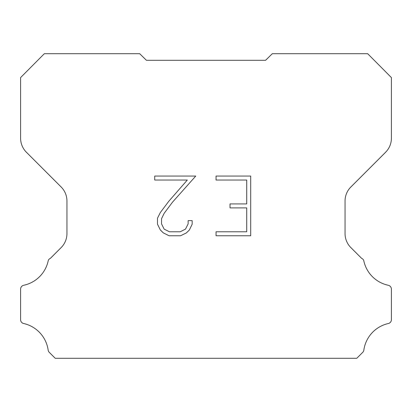 <?xml version="1.0" encoding="UTF-8"?>
<svg xmlns="http://www.w3.org/2000/svg" width="412" height="412" viewBox="0 0 412 412"><rect width="100%" height="100%" fill="white"/><g stroke="black" fill="none" stroke-linecap="round" stroke-linejoin="round"><path stroke-width="0.62" d="M246.721 231.776L246.721 207.9L230.009 207.9L230.009 203.919L246.721 203.919L246.721 180.039L216.058 180.039L216.058 176.058L250.702 176.058L250.702 235.757L216.058 235.757L216.058 231.776L246.721 231.776M192.177 220.621L192.177 224.2L189.34 230.03L186.384 232.924L180.554 235.757L169.09 235.757L163.296 232.878L160.345 229.968L157.466 224.138L157.466 218.231L160.345 212.52L168.781 201.288L187.316 180.039L154.711 180.039L154.711 176.058L195.752 176.058L172.51 202.168L164.233 213.2L161.55 218.648L161.55 223.891L164.151 229.139L169.44 231.776L180.245 231.776L185.493 229.129L188.135 223.891L188.135 220.621L192.177 220.621M146.409 60.296L139.704 53.709L44.326 53.709L20.6 77.58L20.6 138.216A19.864 19.864 0 0 0 26.419 152.26L61.131 186.971A19.864 19.864 0 0 1 66.95 201.02L66.95 233.563A19.864 19.864 0 0 1 61.131 247.607L50.403 258.339A3.971 3.971 0 0 0 48.292 260.374A31.781 31.781 0 0 1 23.747 285.264A3.971 3.971 0 0 0 20.6 289.152L20.6 319.485A3.971 3.971 0 0 0 23.309 323.435A31.781 31.781 0 0 1 48.147 350.02A3.971 3.971 0 0 0 49.26 352.337L55.213 358.291L356.787 358.291L362.74 352.337A3.971 3.971 0 0 0 363.853 350.02A31.781 31.781 0 0 1 388.691 323.435A3.971 3.971 0 0 0 391.4 319.485L391.4 289.152A3.971 3.971 0 0 0 388.253 285.264A31.781 31.781 0 0 1 363.708 260.374A3.971 3.971 0 0 0 361.597 258.339L350.869 247.607A19.864 19.864 0 0 1 345.05 233.563L345.05 201.02A19.864 19.864 0 0 1 350.869 186.971L385.581 152.26A19.864 19.864 0 0 0 391.4 138.216L391.4 77.58L367.674 53.709L272.296 53.709L265.591 60.296L146.409 60.296"/></g></svg>
